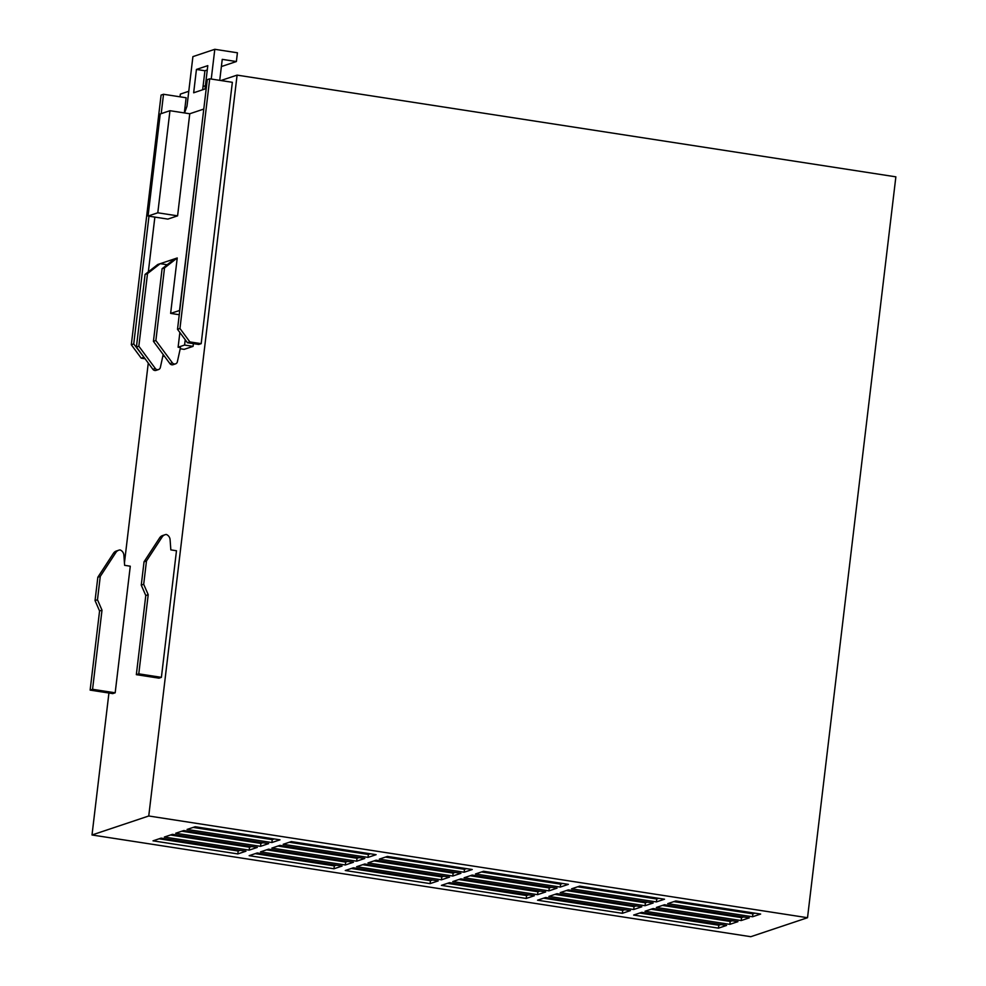 <?xml version="1.0" encoding="UTF-8"?>
<svg xmlns="http://www.w3.org/2000/svg" width="986" height="986" viewBox="0 0 986 986"><rect width="100%" height="100%" fill="white"/><g stroke="black" fill="none" stroke-linecap="round" stroke-linejoin="round"><path stroke-width="1.48" d="M179.267 314.731L170.627 313.388L179.772 310.442M179.538 310.405L203.769 109.187M154.864 217.093L148.331 271.853M164.526 267.896L162.098 268.71L153.434 341.341L155.874 340.527L164.526 267.896L177.233 257.975L170.627 313.388M219.73 80.359L222.244 59.357L236.381 61.539L221.382 66.555M207.282 69.969L204.928 70.758L203.042 86.509L205.396 85.72M201.181 343.658L232.351 82.306L209.722 78.806L179.957 328.498L189.867 341.908L201.181 343.658L198.753 344.471L187.439 342.721L177.517 329.312L207.294 79.619L209.722 78.806M184.333 112.922L186.132 97.762L163.516 94.274L161.211 113.636M115.177 692.801L130.275 566.21L124.618 565.335L123.879 555.143A5.928 5.669 71.5 0 0 120.119 549.929A5.928 5.669 71.5 0 0 115.929 552.419L100.264 576.428L97.478 599.759L102.002 610.161L92.561 689.3L115.177 692.801L112.749 693.614L90.133 690.114L92.561 689.3M161.396 677.345L176.482 550.755L170.837 549.88L170.097 539.687A5.928 5.669 71.5 0 0 166.326 534.474A5.928 5.669 71.5 0 0 162.148 536.963L146.47 560.972L144.042 561.786L141.257 585.117L145.78 595.519L136.339 674.658L158.956 678.158L161.396 677.345L138.779 673.845L136.339 674.658M180.019 96.813L180.352 94.101L188.782 91.279M92.006 834.982L148.75 815.989L237.096 75.121L895.867 176.839L807.522 917.719L750.777 936.7L92.006 834.982L108.928 693.022M124.446 562.895L148.27 363.07M220.889 80.532L237.096 75.121M180.228 348.748L184.16 349.352L193.071 346.369L193.404 343.646M162.752 356.513L164.28 355.995M203.535 109.15L189.756 113.76L169.962 110.703L160.237 113.957L148.06 216.045L157.797 212.791L169.962 110.703M203.042 86.509L202.66 89.763M345.322 864.981L353.419 862.269L268.599 849.168L260.501 851.879L345.322 864.981L345.667 862.06L347.701 861.382M356.673 861.185L364.771 858.473L279.95 845.372L271.853 848.083L356.673 861.185L357.018 858.264L359.052 857.586M368.012 857.389L376.122 854.677L291.301 841.576L283.192 844.287L368.012 857.389L368.37 854.468L370.391 853.79M237.836 853.925L245.945 851.214L161.125 838.125L153.015 840.836L237.836 853.925L238.181 851.017L240.214 850.339M560.282 887.067L568.38 884.356L483.559 871.267L475.462 873.978L560.282 887.067L560.627 884.159L562.661 883.468M441.445 879.82L449.554 877.109L364.734 864.007L356.624 866.719L441.445 879.82L441.79 876.899L443.823 876.221M452.796 876.024L460.906 873.313L376.085 860.211L367.975 862.923L452.796 876.024L453.141 873.103L455.175 872.425M464.147 872.228L472.257 869.516L387.436 856.415L379.327 859.126L464.147 872.228L464.492 869.307L466.526 868.629M633.702 909.511L641.812 906.8L556.991 893.698L548.882 896.41L633.702 909.511L634.06 906.59L636.081 905.912M752.54 916.758L760.65 914.047L675.829 900.945L667.719 903.657L752.54 916.758L752.885 913.837L754.919 913.159M741.189 920.554L749.298 917.843L664.478 904.741L656.368 907.453L741.189 920.554L741.534 917.633L743.567 916.955M729.837 924.35L737.947 921.639L653.126 908.537L645.017 911.249L729.837 924.35L730.182 921.429L732.216 920.751M645.054 905.715L653.163 903.003L568.343 889.902L560.233 892.613L645.054 905.715L645.411 902.794L647.432 902.116M656.405 901.919L664.515 899.207L579.694 886.106L571.584 888.817L656.405 901.919L656.75 898.998L658.784 898.32M537.58 894.659L545.689 891.948L460.869 878.859L452.759 881.57L537.58 894.659L537.925 891.751L539.958 891.073M548.931 890.863L557.041 888.152L472.22 875.063L464.11 877.774L548.931 890.863L549.276 887.955L551.31 887.277M333.971 868.777L342.08 866.065L257.26 852.964L249.15 855.675L333.971 868.777L334.316 865.856L336.349 865.178M430.093 883.616L438.203 880.905L353.382 867.803L345.273 870.515L430.093 883.616L430.451 880.695L432.472 880.017M526.228 898.456L534.338 895.744L449.517 882.655L441.408 885.366L526.228 898.456L526.573 895.547L528.607 894.869M249.187 850.129L257.297 847.418L172.476 834.329L164.366 837.04L249.187 850.129L249.532 847.22L251.566 846.53M260.538 846.333L268.648 843.622L183.827 830.532L175.718 833.244L260.538 846.333L260.883 843.424L262.917 842.734M271.889 842.537L279.999 839.825L195.179 826.736L187.069 829.448L271.889 842.537L272.235 839.628L274.268 838.938M622.363 913.307L630.461 910.596L545.64 897.494L537.543 900.206L622.363 913.307L622.708 910.386L624.742 909.708M718.486 928.146L726.596 925.435L641.775 912.333L633.665 915.045L718.486 928.146L718.831 925.225L720.865 924.548M807.522 917.719L148.75 815.989M639.741 913.024L718.831 925.225M543.619 898.172L622.708 910.386M193.145 827.414L272.235 839.628M181.794 831.21L260.883 843.424M170.442 835.006L249.532 847.22M447.484 883.333L526.573 895.547M351.349 868.481L430.451 880.695M255.226 853.642L334.316 865.856M470.186 875.741L549.276 887.955M458.835 879.537L537.925 891.751M577.66 886.784L656.75 898.998M566.309 890.58L645.411 902.794M651.093 909.215L730.182 921.429M662.444 905.419L741.534 917.633M673.795 901.623L752.885 913.837M554.958 894.376L634.06 906.59M385.403 857.093L464.492 869.307M374.051 860.889L453.141 873.103M362.7 864.685L441.79 876.899M481.538 871.944L560.627 884.159M159.091 838.803L238.181 851.017M289.268 842.254L368.37 854.468M277.929 846.05L357.018 858.264M266.577 849.846L345.667 862.06M146.47 560.972L143.697 584.304L148.208 594.706L138.779 673.845M144.042 561.786L159.707 537.777A5.928 5.669 -108.5 0 1 162.579 535.558L165.007 534.745M143.697 584.304L141.257 585.117M189.867 341.908L187.439 342.721M148.985 216.193L133.739 343.954L144.104 357.437M143.66 357.363L141.232 358.177L145.102 358.781M163.516 94.274L161.088 95.087L131.311 344.767L141.232 358.177M118.801 550.2L116.373 551.014A5.928 5.669 71.5 0 0 113.501 553.232L97.836 577.241L95.05 600.573L99.574 610.975L90.133 690.114M97.478 599.759L95.05 600.573M97.836 577.241L100.264 576.428M102.002 610.161L99.574 610.975M133.739 343.954L131.311 344.767M179.957 328.498L177.517 329.312M148.208 594.706L145.78 595.519M211.25 79.053L214.8 49.3L192.911 56.621L186.995 106.205L184.542 112.959M207.787 65.643L196.436 69.439L193.663 92.783L205.014 88.986L207.787 65.643M214.8 49.3L237.416 52.788L236.381 61.539M196.436 69.439L204.928 70.758M155.874 340.527L172.353 362.811A2.958 2.835 71.5 0 0 177.369 361.788L180.487 347.59L178.109 347.22L184.592 345.051L185.232 339.726M184.592 345.051L193.071 346.369M175.533 363.871L173.105 364.684A2.958 2.835 -108.5 0 1 169.925 363.624L153.434 341.341M162.098 268.71L174.805 258.788L160.213 263.669L147.506 273.59L145.078 274.404L136.413 347.035L152.892 369.319A2.958 2.835 71.5 0 0 156.071 370.379L158.512 369.565A2.958 2.835 71.5 0 0 160.348 367.482L163.183 354.516M178.109 347.22L179.871 332.479M167.176 264.741L160.213 263.669L157.772 264.482L145.078 274.404M158.512 369.565A2.958 2.835 71.5 0 1 155.332 368.505L138.841 346.222L147.506 273.59M138.841 346.222L136.413 347.035M189.756 113.76L177.591 215.848L167.854 219.102L148.06 216.045M177.591 215.848L157.797 212.791M174.805 258.788L177.233 257.975M115.929 552.419L113.501 553.232M162.148 536.963L159.707 537.777M155.332 368.505L152.892 369.319M172.353 362.811L169.925 363.624"/></g></svg>
